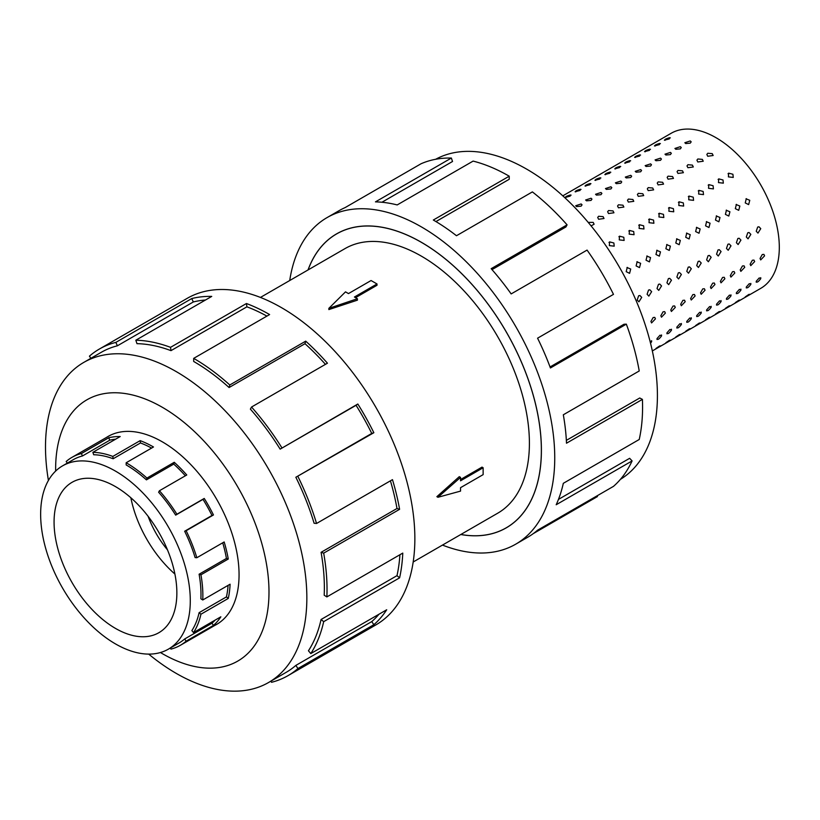 <?xml version="1.0" encoding="UTF-8"?>
<svg xmlns="http://www.w3.org/2000/svg" width="820" height="820" viewBox="0 0 820 820"><rect width="100%" height="100%" fill="white"/><g stroke="black" fill="none" stroke-linecap="round" stroke-linejoin="round"><path stroke-width="1.23" d="M460.84 534.486A169.668 97.959 -120 0 0 506.227 527.813A169.668 97.959 -120 0 0 532.231 391.857A169.668 97.959 -120 0 0 421.398 242.351A169.668 97.959 -120 0 0 336.569 233.946A169.668 97.959 -120 0 0 308.094 269.913M413.178 561.997L497.771 513.166A152.745 88.191 -120 0 0 521.182 390.761A152.745 88.191 -120 0 0 421.398 256.158A152.745 88.191 -120 0 0 345.025 248.593L260.432 297.434M377.015 283.966L354.424 297.014L357.407 298.726L328.861 308.34L345.507 291.858L348.479 293.58L371.07 280.532L377.015 283.966L377.015 285.268L355.552 297.66M357.407 298.726L357.407 300.161L328.861 309.581L328.861 308.34M436.875 496.664L459.303 476.656L460.543 477.373L437.952 497.279L436.875 496.664M460.543 479.515L482.016 467.113L483.134 467.769L460.543 480.807L460.543 477.373M115.466 486.608A86.828 50.133 60 0 1 172.19 563.125A86.828 50.133 60 0 1 158.875 632.702A86.828 50.133 60 0 1 115.466 628.397A86.828 50.133 60 0 1 58.743 551.891A86.828 50.133 60 0 1 72.057 482.314A86.828 50.133 60 0 1 115.466 486.608M115.466 643.905A105.821 61.1 -120 0 0 168.377 649.153A105.821 61.1 -120 0 0 184.592 564.355A105.821 61.1 -120 0 0 115.466 471.1A105.821 61.1 -120 0 0 102.469 464.919A105.821 61.1 -120 0 0 62.556 465.862A105.821 61.1 -120 0 0 46.34 550.661A105.821 61.1 -120 0 0 115.466 643.905M215.137 620.104A105.821 61.1 -120 0 1 211.98 623.2L184.654 638.985A105.821 61.1 60 0 1 179.067 642.982L168.377 649.153M228.073 585.367A105.821 61.1 -120 0 1 226.433 596.899L199.106 612.673A105.821 61.1 60 0 1 191.87 630.601L193.52 632.589L220.846 616.814A108.476 62.627 60 0 1 213.456 625.404L186.13 641.178A108.476 62.627 60 0 1 180.39 645.278A108.476 62.627 60 0 1 170.929 649.102L170.416 647.974M222.722 542.789A105.821 61.1 -120 0 1 226.433 558.451L199.106 574.226A105.821 61.1 60 0 1 200.89 598.784L202.765 599.984L230.092 584.209A108.476 62.627 60 0 1 228.267 598.446L200.941 614.221A108.476 62.627 60 0 1 193.52 632.589M113.16 458.749A105.821 61.1 60 0 0 93.685 454.741L92.875 452.322A108.476 62.627 60 0 1 112.832 456.422L113.16 458.749L140.486 442.964L140.159 440.637A108.476 62.627 60 0 1 153.483 446.982L126.157 462.757A108.476 62.627 60 0 1 146.934 478.07L174.25 462.295A108.476 62.627 60 0 1 186.765 474.975L159.439 490.749L158.619 492.236A105.821 61.1 60 0 1 175.664 515.134L202.991 499.359A105.821 61.1 -120 0 1 211.98 515.462L184.654 531.237A105.821 61.1 60 0 1 195.109 557.579L196.841 557.733L224.167 541.958A108.476 62.627 60 0 1 228.267 559.025L200.941 574.799A108.476 62.627 60 0 1 202.765 599.984M185.351 475.784A105.821 61.1 -120 0 0 173.748 464.089L174.25 462.295M126.157 462.757L126.157 464.93A105.821 61.1 60 0 1 146.421 479.864L173.748 464.089M159.439 490.749A108.476 62.627 60 0 1 176.915 514.232L204.231 498.447A108.476 62.627 60 0 1 213.456 514.96L186.13 530.735A108.476 62.627 60 0 1 196.841 557.733M214.84 625.393A108.537 62.658 -120 0 0 216.582 624.45A108.537 62.658 -120 0 0 233.218 537.479A108.537 62.658 -120 0 0 162.319 441.836A108.537 62.658 -120 0 0 108.045 436.465A108.537 62.658 -120 0 0 106.364 437.501M148.686 654.104A184.808 106.702 -120 0 0 176.167 673.353A184.808 106.702 -120 0 0 268.57 682.506A184.808 106.702 -120 0 0 296.901 534.414A184.808 106.702 -120 0 0 176.167 371.562A184.808 106.702 -120 0 0 83.773 362.409A184.808 106.702 -120 0 0 48.421 480.438M160.433 652.525A150.859 87.105 -120 0 0 162.319 653.632A150.859 87.105 -120 0 0 268.991 592.05A150.859 87.105 -120 0 0 162.319 407.284A150.859 87.105 -120 0 0 55.657 471.059M295.846 477.25A184.808 106.702 60 0 1 314.101 523.252L316.551 523.478L392.462 479.649A188.579 108.875 60 0 1 399.596 509.312L323.685 553.141L321.081 552.321A184.808 106.702 60 0 1 324.197 595.217L326.862 596.909L402.774 553.09A188.579 108.875 60 0 1 399.596 577.833L323.685 621.662L321.081 619.479A184.808 106.702 60 0 1 308.443 650.772L310.79 653.591L386.702 609.772A188.579 108.875 60 0 1 373.848 624.707L297.937 668.536A188.579 108.875 60 0 1 287.974 675.659L375.796 624.953A188.579 108.875 -120 0 0 404.711 473.847A188.579 108.875 -120 0 0 281.516 307.664A188.579 108.875 -120 0 0 187.226 298.326L99.394 349.033A188.579 108.875 60 0 1 115.845 342.391L191.757 298.562A188.579 108.875 60 0 1 211.734 296.399L135.823 340.218A188.579 108.875 60 0 1 170.529 347.342L246.441 303.523A188.579 108.875 60 0 1 269.595 314.552L193.684 358.371L193.684 361.456A184.808 106.702 60 0 1 229.077 387.532L229.795 384.98L305.706 341.151A188.579 108.875 60 0 1 327.446 363.198L251.535 407.027L250.377 409.129A184.808 106.702 60 0 1 280.153 449.134L357.827 404.014A188.579 108.875 60 0 1 373.848 432.714L295.846 477.25L371.757 433.431A184.808 106.702 -120 0 0 356.064 405.305L357.827 404.014M90.866 358.309L89.431 356.157A188.579 108.875 60 0 1 99.394 349.033M266.9 316.1A184.808 106.702 -120 0 0 246.902 306.823L246.441 303.523M135.823 340.218L136.981 343.662A184.808 106.702 60 0 1 170.99 350.642L246.902 306.823M205.451 300.028A184.808 106.702 -120 0 0 193.315 301.965L191.757 298.562M83.773 362.409L101.28 352.303A184.808 106.702 60 0 1 117.403 345.794L193.315 301.965M588.207 222.384L593.208 222.384L594.09 224.239L591.087 225.879M603.13 216.654L604.012 218.509L598.6 219.268L597.708 217.454L598.631 216.265L603.13 216.654M613.053 210.924L613.934 212.78L608.522 213.538L607.63 211.724L608.553 210.535L613.053 210.924M622.974 205.195L623.856 207.06L618.444 207.808L617.552 206.004L618.475 204.805L622.974 205.195M632.886 199.475L633.778 201.33L628.366 202.079L627.474 200.275L628.397 199.075L632.886 199.475M642.808 193.745L643.7 195.601L638.288 196.349L637.396 194.545L638.319 193.346L642.808 193.745M652.73 188.016L653.622 189.871L648.21 190.629L647.318 188.815L648.241 187.626L652.73 188.016M662.652 182.286L663.544 184.141L658.132 184.9L657.23 183.085L658.163 181.897L662.652 182.286M672.574 176.556L673.466 178.422L668.054 179.17L667.152 177.366L668.074 176.167L672.574 176.556M682.496 170.826L683.388 172.692L677.976 173.44L677.074 171.636L677.996 170.437L682.496 170.826M692.418 165.107L693.3 166.962L687.898 167.71L686.996 165.906L687.918 164.707L692.418 165.107M702.34 159.377L703.222 161.232L697.81 161.991L696.918 160.177L697.841 158.988L702.34 159.377M712.262 153.647L713.144 155.503L707.732 156.261L706.84 154.447L707.762 153.258L712.262 153.647M613.872 242.997L614.211 246.164L609.342 245.61L609.629 241.89L613.872 242.997M623.794 237.267L624.122 240.434L619.264 239.881L619.551 236.17L623.794 237.267M633.706 231.537L634.044 234.704L629.186 234.151L629.473 230.44L633.706 231.537M643.628 225.808L643.966 228.985L639.108 228.421L639.395 224.711L643.628 225.808M653.55 220.088L653.889 223.255L649.03 222.691L649.317 218.981L653.55 220.088M663.472 214.358L663.81 217.525L658.952 216.972L659.239 213.251L663.472 214.358M673.394 208.628L673.732 211.796L668.874 211.242L669.151 207.522L673.394 208.628M683.316 202.899L683.654 206.066L678.796 205.512L679.073 201.802L683.316 202.899M693.238 197.169L693.576 200.346L688.718 199.783L688.995 196.072L693.238 197.169M703.16 191.449L703.498 194.617L698.64 194.053L698.917 190.342L703.16 191.449M713.082 185.72L713.42 188.887L708.552 188.323L708.839 184.613L713.082 185.72M723.004 179.99L723.332 183.157L718.474 182.604L718.761 178.883L723.004 179.99M732.916 174.26L733.254 177.427L728.396 176.874L728.683 173.163L732.916 174.26M626.972 267.515L630.713 269.042L629.586 273.337L626.193 271.656L627.259 267.382M636.894 261.795L640.635 263.312L639.508 267.607L636.115 265.926L637.181 261.652M646.806 256.065L650.557 257.582L649.43 261.877L646.037 260.196L647.103 255.922M656.728 250.336L660.479 251.853L659.352 256.147L655.959 254.466L657.015 250.202M666.65 244.606L670.401 246.133L669.274 250.428L665.871 248.737L666.937 244.473M676.572 238.876L680.323 240.403L679.196 244.698L675.793 243.017L676.859 238.743M686.494 233.157L690.235 234.674L689.118 238.968L685.715 237.287L686.781 233.013M696.416 227.427L700.157 228.944L699.029 233.239L695.637 231.558L696.703 227.284M706.338 221.697L710.079 223.214L708.951 227.509L705.559 225.828L706.625 221.554M716.26 215.967L720.001 217.495L718.873 221.789L715.481 220.098L716.547 215.834M726.182 210.238L729.923 211.765L728.795 216.06L725.403 214.379L726.469 210.104M736.093 204.518L739.845 206.035L738.717 210.33L735.325 208.649L736.391 204.375M746.015 198.788L749.767 200.305L748.639 204.6L745.247 202.919L746.303 198.645M641.711 297.373L638.923 301.832L637.181 299.987L638.636 295.774L639.918 295.518L641.711 297.373M651.633 291.654L648.845 296.112L647.103 294.257L648.558 290.044L649.84 289.788L651.633 291.654M661.545 285.924L658.768 290.382L657.025 288.537L658.48 284.325L659.762 284.068L661.545 285.924M671.467 280.194L668.689 284.653L666.947 282.808L668.402 278.595L669.673 278.339L671.467 280.194M681.389 274.464L678.611 278.923L676.869 277.078L678.314 272.865L679.595 272.609L681.389 274.464M691.311 268.734L688.523 273.193L686.791 271.348L688.236 267.135L689.518 266.879L691.311 268.734M701.233 263.015L698.445 267.474L696.713 265.618L698.158 261.406L699.439 261.149L701.233 263.015M711.155 257.285L708.367 261.744L706.635 259.889L708.08 255.686L709.361 255.43L711.155 257.285M721.077 251.555L718.289 256.014L716.557 254.169L718.002 249.957L719.284 249.7L721.077 251.555M730.999 245.826L728.211 250.284L726.479 248.439L727.924 244.227L729.205 243.97L730.999 245.826M740.921 240.096L738.133 244.555L736.391 242.71L737.846 238.497L739.127 238.241L740.921 240.096M750.843 234.376L748.055 238.835L746.313 236.98L747.768 232.767L749.049 232.511L750.843 234.376M760.755 228.647L757.977 233.105L756.235 231.25L757.69 227.048L758.961 226.781L760.755 228.647M644.622 323.018L645.422 325.427M655.447 318.857L651.572 322.926L650.926 321.471L653.15 317.535L654.76 317.381L655.447 318.857M665.368 313.127L661.484 317.196L660.848 315.741L663.062 311.805L664.682 311.651L665.368 313.127M675.29 307.408L671.406 311.467L670.77 310.011L672.984 306.075L674.604 305.932L675.29 307.408M685.212 301.678L681.328 305.737L680.692 304.281L682.906 300.345L684.526 300.202L685.212 301.678M695.134 295.948L691.25 300.007L690.604 298.562L692.828 294.616L694.448 294.472L695.134 295.948M705.056 290.218L701.172 294.288L700.526 292.832L702.75 288.886L704.37 288.742L705.056 290.218M714.968 284.489L711.094 288.558L710.448 287.103L712.672 283.166L714.292 283.013L714.968 284.489M724.89 278.769L721.016 282.828L720.37 281.373L722.594 277.437L724.214 277.293L724.89 278.769M734.812 273.039L730.938 277.098L730.292 275.643L732.516 271.707L734.136 271.563L734.812 273.039M744.734 267.31L740.86 271.369L740.214 269.923L742.438 265.977L744.058 265.834L744.734 267.31M754.656 261.58L750.771 265.639L750.136 264.194L752.36 260.248L753.969 260.104L754.656 261.58M764.578 255.85L760.693 259.919L760.058 258.464L762.272 254.528L763.891 254.374L764.578 255.85M649.973 340.997L651.633 341.663L650.547 343.283M661.545 335.933C659.003 339.347 657.496 340.218 657.025 338.547L660.028 335.195L661.545 335.933L661.535 334.96M657.015 339.49L657.025 338.547M671.467 330.204C668.925 333.617 667.418 334.488 666.947 332.817L669.94 329.466L671.467 330.204L671.457 329.23M666.937 333.76L666.947 332.817M681.389 324.474C678.847 327.897 677.341 328.769 676.869 327.088L679.862 323.736L681.389 324.474L681.379 323.5M676.859 328.031L676.869 327.088M691.311 318.744C688.769 322.168 687.262 323.039 686.791 321.358L689.784 318.006L691.311 318.744L691.291 317.781M686.781 322.301L686.791 321.358M701.233 313.025C698.691 316.438 697.184 317.309 696.713 315.628L699.706 312.276L701.233 313.025L701.213 312.051M696.703 316.571L696.713 315.628M711.155 307.295C708.613 310.708 707.096 311.579 706.635 309.898L709.628 306.557L711.155 307.295L711.135 306.321M706.625 310.852L706.635 309.898M721.077 301.565C718.525 304.978 717.018 305.85 716.557 304.179L719.55 300.827L721.077 301.565L721.057 300.591M716.547 305.122L716.557 304.179M730.999 295.835C728.447 299.259 726.94 300.12 726.479 298.449L729.472 295.097L730.999 295.835L730.979 294.862M726.458 299.392L726.479 298.449M740.921 290.106C738.369 293.529 736.862 294.401 736.391 292.719L739.394 289.368L740.921 290.106L740.901 289.132M736.38 293.662L736.391 292.719M750.843 284.376C748.291 287.799 746.784 288.671 746.313 286.99L749.316 283.638L750.843 284.376L750.823 283.412M746.303 287.933L746.313 286.99M760.755 278.656C758.213 282.07 756.706 282.941 756.235 281.26L759.238 277.918L760.755 278.656L760.745 277.683M756.224 282.203L756.235 281.26M660.479 345.845L655.959 348.459L659.639 345.937M670.401 340.115L665.871 342.729L669.561 340.218M680.323 334.386L675.793 336.999L679.483 334.488M690.235 328.666L685.715 331.27L689.405 328.758M700.157 322.936L695.637 325.54L699.316 323.029M710.079 317.207L705.559 319.82L709.239 317.299M720.001 311.477L715.481 314.091L719.16 311.579M729.923 305.747L725.403 308.361L729.082 305.85M739.845 300.017L735.325 302.631L739.005 300.12M749.767 294.298L745.247 296.901L748.926 294.39M565.872 197.599C564.877 197.005 566.384 196.134 570.392 194.986L570.115 196.164L565.164 197.466M575.794 191.87C574.799 191.285 576.306 190.414 580.314 189.256L580.037 190.445L575.086 191.736M585.716 186.14C584.721 185.556 586.228 184.684 590.236 183.526L589.959 184.715L585.008 186.007M595.638 180.41C594.643 179.826 596.15 178.955 600.158 177.807L599.881 178.986L594.92 180.277M605.56 174.68C604.566 174.096 606.072 173.225 610.08 172.077L609.793 173.256L604.842 174.558M615.482 168.961C614.487 168.366 615.994 167.495 620.002 166.347L619.715 167.526L614.764 168.828M625.404 163.231C624.399 162.637 625.916 161.776 629.924 160.617L629.637 161.796L624.686 163.098M635.326 157.501C634.321 156.917 635.828 156.046 639.846 154.888L639.559 156.077L634.608 157.368M645.237 151.772C644.243 151.188 645.75 150.316 649.768 149.158L649.481 150.347L644.53 151.638M655.159 146.042C654.165 145.458 655.672 144.587 659.69 143.438L659.403 144.617L654.452 145.919M665.082 140.322C664.087 139.728 665.594 138.857 669.602 137.709L669.325 138.887L664.374 140.189M576.614 206.568L575.712 205.728L581.134 203.954L582.046 204.836L581.114 206.148L576.614 206.568M586.536 200.838L585.634 199.998L591.056 198.235L591.968 199.116L591.035 200.418L586.536 200.838M596.458 195.119L595.556 194.278L600.978 192.505L601.89 193.387L600.957 194.688L596.458 195.119M606.38 189.389L605.478 188.549L610.9 186.775L611.812 187.657L610.869 188.959L606.38 189.389M616.302 183.659L615.4 182.819L620.822 181.046L621.734 181.927L620.791 183.239L616.302 183.659M626.224 177.93L625.322 177.089L630.744 175.316L631.656 176.197L630.713 177.51L626.224 177.93M636.146 172.2L635.244 171.359L640.666 169.596L641.568 170.478L640.635 171.78L636.146 172.2M646.068 166.47L645.166 165.64L650.588 163.867L651.49 164.748L650.557 166.05L646.068 166.47M655.979 160.751L655.077 159.91L660.51 158.137L661.412 159.018L660.479 160.32L655.979 160.751M665.901 155.021L664.999 154.18L670.432 152.407L671.334 153.289L670.401 154.601L665.901 155.021M675.823 149.291L674.921 148.451L680.344 146.677L681.256 147.559L680.323 148.871L675.823 149.291M728.027 173.758L728.683 173.163M708.183 185.207L708.839 184.613M688.339 196.667L688.995 196.072M668.495 208.116L669.151 207.522M648.661 219.575L649.317 218.981M628.817 231.035L629.473 230.44M608.973 242.484L609.629 241.89M562.797 195.847L671.221 133.25A89.544 51.701 60 0 1 715.993 137.688A89.544 51.701 60 0 1 774.49 216.593A89.544 51.701 60 0 1 760.765 288.343L652.341 350.939M618.895 236.754L619.551 236.17M638.739 225.305L639.395 224.711M658.583 213.846L659.239 213.251M678.417 202.397L679.073 201.802M698.261 190.937L698.917 190.342M718.105 179.477L718.761 178.883M651.613 340.689L651.633 341.663M685.745 143.561L684.843 142.721L690.266 140.948L691.178 141.839L690.245 143.141L685.745 143.561M435.645 159.285A184.808 106.702 60 0 1 526.737 169.166A184.808 106.702 60 0 1 647.113 330.839A184.808 106.702 60 0 1 620.432 479.341M289.726 280.522A188.579 108.875 60 0 1 327.108 217.566A188.579 108.875 60 0 1 421.398 226.904A188.579 108.875 60 0 1 544.593 393.077A188.579 108.875 60 0 1 515.688 544.193A188.579 108.875 60 0 1 442.472 545.085M597.073 495.833L597.462 496.551L533.297 533.605M515.688 544.193L527.608 537.305A188.579 108.875 -120 0 0 537.572 530.191L613.483 486.362A188.579 108.875 -120 0 0 632.097 460.922L556.185 504.741A188.579 108.875 -120 0 0 563.319 483.318L639.231 439.489A188.579 108.875 -120 0 0 642.409 399.381L566.497 443.21A188.579 108.875 -120 0 0 563.319 414.787L639.231 370.968A188.579 108.875 -120 0 0 626.336 324.146L550.425 367.965A188.579 108.875 -120 0 0 537.572 338.188L613.483 294.359A188.579 108.875 -120 0 0 587.069 250.09L511.157 293.919A188.579 108.875 -120 0 0 491.17 268.673L567.081 224.844A188.579 108.875 -120 0 0 532.385 191.9L456.473 235.729A188.579 108.875 -120 0 0 433.319 220.026L509.23 176.197L509.23 179.272L435.953 221.574M308.033 269.954A169.72 97.99 60 0 1 336.538 233.895A169.72 97.99 60 0 1 421.398 242.3A169.72 97.99 60 0 1 532.272 391.857A169.72 97.99 60 0 1 506.258 527.854A169.72 97.99 60 0 1 460.779 534.517M567.081 224.844L565.923 226.955L492.01 269.626M626.336 324.146L623.989 324.259L550.046 366.96M642.409 399.381L639.743 397.997L566.353 440.371M632.097 460.922L629.647 458.308L558.461 499.4M509.23 176.197A188.579 108.875 -120 0 0 473.109 161.099L397.198 204.928A188.579 108.875 -120 0 0 375.457 201.874L451.369 158.045L452.527 161.489L381.925 202.253M451.369 158.045A188.579 108.875 -120 0 0 420.998 163.785L345.087 207.614A188.579 108.875 -120 0 0 339.029 210.689L327.108 217.566M659.69 143.438L660.407 143.602M639.846 154.888L640.574 155.062M620.002 166.347L620.73 166.511M600.158 177.807L600.886 177.971M580.314 189.256L581.042 189.42M570.392 194.986L571.12 195.15M590.236 183.526L590.964 183.7M610.08 172.077L610.808 172.241M629.924 160.617L630.652 160.781M649.768 149.158L650.496 149.332M669.602 137.709L670.329 137.873M117.403 345.794L115.845 342.391M170.99 350.642L170.529 347.342M229.077 387.532L304.989 343.703L305.706 341.151M325.448 364.357A184.808 106.702 -120 0 0 304.989 343.703M193.684 358.371A188.579 108.875 60 0 1 229.795 384.98M280.153 449.134L356.064 405.305M371.757 433.431L373.848 432.714M251.535 407.027A188.579 108.875 60 0 1 281.916 447.843M321.081 552.321L396.993 508.502A184.808 106.702 -120 0 0 390.422 480.827M396.993 508.502L399.596 509.312M297.937 476.533A188.579 108.875 60 0 1 316.551 523.478M321.081 619.479L396.993 575.65A184.808 106.702 -120 0 0 399.924 554.73M396.993 575.65L399.596 577.833M323.685 553.141A188.579 108.875 60 0 1 326.862 596.909M297.937 668.536L295.846 665.409L371.757 621.591A184.808 106.702 -120 0 0 378.983 614.221M371.757 621.591L373.848 624.707M323.685 621.662A188.579 108.875 60 0 1 310.79 653.591M270.979 681.112L271.522 682.301A188.579 108.875 60 0 0 287.974 675.659M295.846 665.409A184.808 106.702 60 0 1 286.088 672.39L268.57 682.506M176.915 514.232L175.664 515.134M184.654 531.237L186.13 530.735M199.106 574.226L200.941 574.799M199.106 612.673L200.941 614.221M184.654 638.985L186.13 641.178M67.281 463.136L66.184 461.486A108.476 62.627 60 0 1 71.914 457.386A108.476 62.627 60 0 1 81.375 453.562L82.471 455.961L109.798 440.186L108.701 437.788A108.476 62.627 60 0 1 120.202 436.547L92.875 452.322M62.556 465.862L73.246 459.692A105.821 61.1 60 0 1 82.471 455.961M146.934 478.07L146.421 479.864M112.832 456.422L140.159 440.637M202.991 499.359L204.231 498.447M81.375 453.562L108.701 437.788M115.64 439.171A105.821 61.1 -120 0 0 109.798 440.186M151.577 448.089A105.821 61.1 -120 0 0 140.486 442.964M211.98 515.462L213.456 514.96M226.433 558.451L228.267 559.025M226.433 596.899L228.267 598.446M211.98 623.2L213.456 625.404M174.906 574.051A86.828 50.133 60 0 1 130.851 497.76M148.102 516.303A67.835 39.165 -120 0 0 167.464 549.841M437.952 497.279L460.543 491.108L460.543 487.674L483.134 474.636L483.134 467.769M338.711 232.706L336.569 233.946M218.274 623.415L180.39 645.278M109.788 435.522L71.914 457.386M508.369 526.573L506.227 527.813"/></g></svg>
